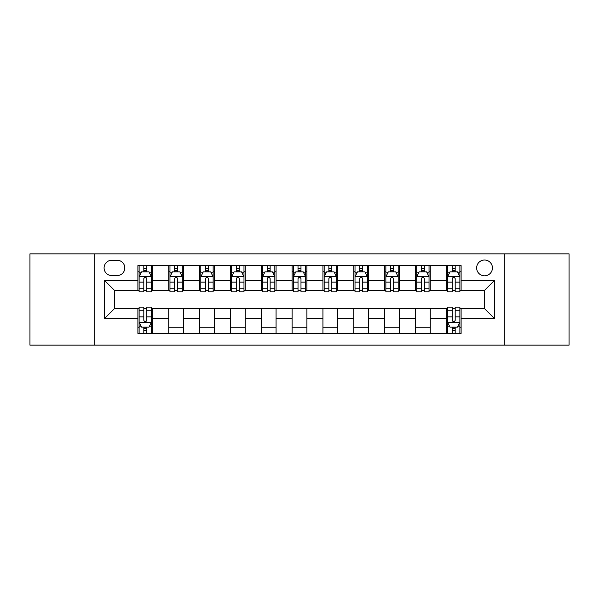 <?xml version="1.0" encoding="UTF-8"?>
<svg xmlns="http://www.w3.org/2000/svg" width="599" height="599" viewBox="0 0 599 599"><rect width="100%" height="100%" fill="white"/><g stroke="black" fill="none" stroke-linecap="round" stroke-linejoin="round"><path stroke-width="0.9" d="M484.546 260.026A7.892 7.892 0 0 0 476.647 267.918A7.892 7.892 0 0 0 484.546 275.817A7.892 7.892 0 0 0 492.438 267.918A7.892 7.892 0 0 0 484.546 260.026M504.283 345.144L569.05 345.144L569.05 253.856L504.283 253.856L504.283 345.144L94.717 345.144L94.717 253.856L29.95 253.856L29.95 345.144L94.717 345.144M111.743 275.57L117.172 275.57A7.652 7.652 0 0 0 124.817 267.918A7.652 7.652 0 0 0 117.172 260.273L111.743 260.273A7.652 7.652 0 0 0 104.091 267.918A7.652 7.652 0 0 0 111.743 275.57M504.283 253.856L94.717 253.856M137.89 318.496L104.585 318.496L104.585 280.504L137.89 280.504L137.89 290.373L114.454 290.373L114.454 308.627L137.89 308.627L137.89 333.426L461.11 333.426L461.11 308.627L484.546 308.627L484.546 290.373L461.11 290.373L461.11 280.504L494.415 280.504L494.415 318.496L461.11 318.496M461.11 280.504L461.11 265.574L137.89 265.574L137.89 280.504M446.3 265.574L446.3 290.373L447.535 290.373M452.223 290.373L455.188 290.373M459.875 290.373L461.11 290.373M446.3 290.373L429.034 290.373M415.459 265.574L415.459 290.373L416.694 290.373M421.382 290.373L424.347 290.373M415.459 290.373L398.193 290.373M384.618 265.574L384.618 290.373L385.853 290.373M390.541 290.373L393.506 290.373M384.618 290.373L367.352 290.373M353.777 265.574L353.777 290.373L355.012 290.373M359.7 290.373L362.665 290.373M353.777 290.373L336.511 290.373M322.936 265.574L322.936 290.373L324.171 290.373M328.858 290.373L331.824 290.373M322.936 290.373L305.67 290.373M292.095 265.574L292.095 290.373L293.33 290.373M298.017 290.373L300.983 290.373M292.095 290.373L274.829 290.373M261.254 265.574L261.254 290.373L262.489 290.373M267.176 290.373L270.142 290.373M261.254 290.373L243.988 290.373M230.413 265.574L230.413 290.373L231.648 290.373M236.335 290.373L239.301 290.373M230.413 290.373L213.147 290.373M199.572 265.574L199.572 290.373L200.807 290.373M205.494 290.373L208.459 290.373M199.572 290.373L182.306 290.373M168.731 265.574L168.731 290.373L169.966 290.373M174.653 290.373L177.618 290.373M168.731 290.373L151.465 290.373M137.89 290.373L139.125 290.373M143.812 290.373L146.777 290.373M137.89 308.627L139.125 308.627M143.812 308.627L146.777 308.627M151.465 308.627L152.7 308.627L152.7 333.426M447.535 308.627L152.7 308.627M452.223 308.627L455.188 308.627M459.875 308.627L461.11 308.627M152.7 265.574L152.7 290.373M137.89 271.744L139.125 271.744M143.812 271.744L146.777 271.744M151.465 271.744L152.7 271.744M137.89 327.256L139.125 327.256M143.812 327.256L146.777 327.256M151.465 327.256L152.7 327.256M168.731 308.627L168.731 333.426M183.541 265.574L183.541 290.373M168.731 271.744L169.966 271.744M174.653 271.744L177.618 271.744M182.306 271.744L183.541 271.744M183.541 308.627L183.541 333.426M168.731 327.256L183.541 327.256M199.572 308.627L199.572 333.426M214.382 308.627L214.382 333.426M199.572 327.256L214.382 327.256M214.382 265.574L214.382 290.373M199.572 271.744L200.807 271.744M205.494 271.744L208.459 271.744M213.147 271.744L214.382 271.744M230.413 308.627L230.413 333.426M245.223 308.627L245.223 333.426M230.413 327.256L245.223 327.256M245.223 265.574L245.223 290.373M230.413 271.744L231.648 271.744M236.335 271.744L239.301 271.744M243.988 271.744L245.223 271.744M261.254 308.627L261.254 333.426M276.064 308.627L276.064 333.426M261.254 327.256L276.064 327.256M276.064 265.574L276.064 290.373M261.254 271.744L262.489 271.744M267.176 271.744L270.142 271.744M274.829 271.744L276.064 271.744M292.095 308.627L292.095 333.426M306.905 308.627L306.905 333.426M292.095 327.256L306.905 327.256M306.905 265.574L306.905 290.373M292.095 271.744L293.33 271.744M298.017 271.744L300.983 271.744M305.67 271.744L306.905 271.744M322.936 308.627L322.936 333.426M337.746 308.627L337.746 333.426M322.936 327.256L337.746 327.256M337.746 265.574L337.746 290.373M322.936 271.744L324.171 271.744M328.858 271.744L331.824 271.744M336.511 271.744L337.746 271.744M353.777 308.627L353.777 333.426M368.587 308.627L368.587 333.426M353.777 327.256L368.587 327.256M368.587 265.574L368.587 290.373M353.777 271.744L355.012 271.744M359.7 271.744L362.665 271.744M367.352 271.744L368.587 271.744M384.618 308.627L384.618 333.426M399.428 308.627L399.428 333.426M384.618 327.256L399.428 327.256M399.428 265.574L399.428 290.373M384.618 271.744L385.853 271.744M390.541 271.744L393.506 271.744M398.193 271.744L399.428 271.744M415.459 308.627L415.459 333.426M430.269 308.627L430.269 333.426M415.459 327.256L430.269 327.256M430.269 265.574L430.269 290.373M415.459 271.744L416.694 271.744M421.382 271.744L424.347 271.744M429.034 271.744L430.269 271.744M446.3 308.627L446.3 333.426M446.3 327.256L447.535 327.256M452.223 327.256L455.188 327.256M459.875 327.256L461.11 327.256M446.3 271.744L447.535 271.744M452.223 271.744L455.188 271.744M459.875 271.744L461.11 271.744M114.454 290.373L104.585 280.504M114.454 308.627L104.585 318.496M494.415 280.504L484.546 290.373M494.415 318.496L484.546 308.627M146.777 268.779L143.812 268.779M151.465 288.755L146.777 288.755L146.777 291.848L151.465 291.848L151.465 276.798L148.994 271.864L141.596 271.864L139.125 276.798L139.125 291.848L143.812 291.848L143.812 288.755L139.125 288.755M139.125 276.798L139.125 265.574M151.465 276.798L151.465 265.574M143.812 271.864L143.812 265.574M146.777 265.574L146.777 271.864M146.777 288.755L146.777 278.655C145.789 276.753 144.801 276.753 143.812 278.655L143.812 288.755M143.812 330.221L146.777 330.221M139.125 310.245L143.812 310.245L143.812 307.152L139.125 307.152L139.125 322.202L141.596 327.136L148.994 327.136L151.465 322.202L151.465 307.152L146.777 307.152L146.777 310.245L151.465 310.245M151.465 322.202L151.465 333.426M139.125 322.202L139.125 333.426M146.777 327.136L146.777 333.426M143.812 333.426L143.812 327.136M143.812 310.245L143.812 320.345C144.801 322.247 145.789 322.247 146.777 320.345L146.777 310.245M177.618 268.779L174.653 268.779M182.306 288.755L177.618 288.755L177.618 291.848L182.306 291.848L182.306 276.798L179.835 271.864L172.437 271.864L169.966 276.798L169.966 291.848L174.653 291.848L174.653 288.755L169.966 288.755M169.966 276.798L169.966 265.574M182.306 276.798L182.306 265.574M174.653 271.864L174.653 265.574M177.618 265.574L177.618 271.864M177.618 288.755L177.618 278.655C176.63 276.753 175.642 276.753 174.653 278.655L174.653 288.755M208.459 268.779L205.494 268.779M213.147 288.755L208.459 288.755L208.459 291.848L213.147 291.848L213.147 276.798L210.676 271.864L203.278 271.864L200.807 276.798L200.807 291.848L205.494 291.848L205.494 288.755L200.807 288.755M200.807 276.798L200.807 265.574M213.147 276.798L213.147 265.574M205.494 271.864L205.494 265.574M208.459 265.574L208.459 271.864M208.459 288.755L208.459 278.655C207.471 276.753 206.483 276.753 205.494 278.655L205.494 288.755M239.301 268.779L236.335 268.779M243.988 288.755L239.301 288.755L239.301 291.848L243.988 291.848L243.988 276.798L241.517 271.864L234.119 271.864L231.648 276.798L231.648 291.848L236.335 291.848L236.335 288.755L231.648 288.755M231.648 276.798L231.648 265.574M243.988 276.798L243.988 265.574M236.335 271.864L236.335 265.574M239.301 265.574L239.301 271.864M239.301 288.755L239.301 278.655C238.312 276.753 237.324 276.753 236.335 278.655L236.335 288.755M270.142 268.779L267.176 268.779M274.829 288.755L270.142 288.755L270.142 291.848L274.829 291.848L274.829 276.798L272.358 271.864L264.96 271.864L262.489 276.798L262.489 291.848L267.176 291.848L267.176 288.755L262.489 288.755M262.489 276.798L262.489 265.574M274.829 276.798L274.829 265.574M267.176 271.864L267.176 265.574M270.142 265.574L270.142 271.864M270.142 288.755L270.142 278.655C269.153 276.753 268.165 276.753 267.176 278.655L267.176 288.755M300.983 268.779L298.017 268.779M305.67 288.755L300.983 288.755L300.983 291.848L305.67 291.848L305.67 276.798L303.199 271.864L295.801 271.864L293.33 276.798L293.33 291.848L298.017 291.848L298.017 288.755L293.33 288.755M293.33 276.798L293.33 265.574M305.67 276.798L305.67 265.574M298.017 271.864L298.017 265.574M300.983 265.574L300.983 271.864M300.983 288.755L300.983 278.655C299.994 276.753 299.006 276.753 298.017 278.655L298.017 288.755M331.824 268.779L328.858 268.779M336.511 288.755L331.824 288.755L331.824 291.848L336.511 291.848L336.511 276.798L334.04 271.864L326.642 271.864L324.171 276.798L324.171 291.848L328.858 291.848L328.858 288.755L324.171 288.755M324.171 276.798L324.171 265.574M336.511 276.798L336.511 265.574M328.858 271.864L328.858 265.574M331.824 265.574L331.824 271.864M331.824 288.755L331.824 278.655C330.835 276.753 329.847 276.753 328.858 278.655L328.858 288.755M362.665 268.779L359.7 268.779M367.352 288.755L362.665 288.755L362.665 291.848L367.352 291.848L367.352 276.798L364.881 271.864L357.483 271.864L355.012 276.798L355.012 291.848L359.7 291.848L359.7 288.755L355.012 288.755M355.012 276.798L355.012 265.574M367.352 276.798L367.352 265.574M359.7 271.864L359.7 265.574M362.665 265.574L362.665 271.864M362.665 288.755L362.665 278.655C361.676 276.753 360.688 276.753 359.7 278.655L359.7 288.755M393.506 268.779L390.541 268.779M398.193 288.755L393.506 288.755L393.506 291.848L398.193 291.848L398.193 276.798L395.722 271.864L388.324 271.864L385.853 276.798L385.853 291.848L390.541 291.848L390.541 288.755L385.853 288.755M385.853 276.798L385.853 265.574M398.193 276.798L398.193 265.574M390.541 271.864L390.541 265.574M393.506 265.574L393.506 271.864M393.506 288.755L393.506 278.655C392.517 276.753 391.529 276.753 390.541 278.655L390.541 288.755M424.347 268.779L421.382 268.779M429.034 288.755L424.347 288.755L424.347 291.848L429.034 291.848L429.034 276.798L426.563 271.864L419.165 271.864L416.694 276.798L416.694 291.848L421.382 291.848L421.382 288.755L416.694 288.755M416.694 276.798L416.694 265.574M429.034 276.798L429.034 265.574M421.382 271.864L421.382 265.574M424.347 265.574L424.347 271.864M424.347 288.755L424.347 278.655C423.358 276.753 422.37 276.753 421.382 278.655L421.382 288.755M455.188 268.779L452.223 268.779M459.875 288.755L455.188 288.755L455.188 291.848L459.875 291.848L459.875 276.798L457.404 271.864L450.006 271.864L447.535 276.798L447.535 291.848L452.223 291.848L452.223 288.755L447.535 288.755M447.535 276.798L447.535 265.574M459.875 276.798L459.875 265.574M452.223 271.864L452.223 265.574M455.188 265.574L455.188 271.864M455.188 288.755L455.188 278.655C454.199 276.753 453.211 276.753 452.223 278.655L452.223 288.755M452.223 330.221L455.188 330.221M447.535 310.245L452.223 310.245L452.223 307.152L447.535 307.152L447.535 322.202L450.006 327.136L457.404 327.136L459.875 322.202L459.875 307.152L455.188 307.152L455.188 310.245L459.875 310.245M459.875 322.202L459.875 333.426M447.535 322.202L447.535 333.426M455.188 327.136L455.188 333.426M452.223 333.426L452.223 327.136M452.223 310.245L452.223 320.345C453.211 322.247 454.199 322.247 455.188 320.345L455.188 310.245M168.731 318.496L152.7 318.496M168.731 280.504L152.7 280.504M199.572 280.504L183.541 280.504M199.572 318.496L183.541 318.496M230.413 280.504L214.382 280.504M230.413 318.496L214.382 318.496M261.254 280.504L245.223 280.504M261.254 318.496L245.223 318.496M292.095 280.504L276.064 280.504M292.095 318.496L276.064 318.496M322.936 280.504L306.905 280.504M322.936 318.496L306.905 318.496M353.777 280.504L337.746 280.504M353.777 318.496L337.746 318.496M384.618 280.504L368.587 280.504M384.618 318.496L368.587 318.496M415.459 280.504L399.428 280.504M415.459 318.496L399.428 318.496M446.3 280.504L430.269 280.504M446.3 318.496L430.269 318.496M151.405 276.678L139.185 276.678M139.125 272.163L141.446 272.163M149.144 272.163L151.465 272.163M143.812 282.144L139.125 282.144M151.465 282.144L146.777 282.144M146.777 270.351L143.812 270.351M139.185 322.322L151.405 322.322M151.465 326.837L149.144 326.837M141.446 326.837L139.125 326.837M146.777 316.856L151.465 316.856M139.125 316.856L143.812 316.856M143.812 328.649L146.777 328.649M182.246 276.678L170.026 276.678M169.966 272.163L172.287 272.163M179.985 272.163L182.306 272.163M174.653 282.144L169.966 282.144M182.306 282.144L177.618 282.144M177.618 270.351L174.653 270.351M213.087 276.678L200.867 276.678M200.807 272.163L203.128 272.163M210.826 272.163L213.147 272.163M205.494 282.144L200.807 282.144M213.147 282.144L208.459 282.144M208.459 270.351L205.494 270.351M243.928 276.678L231.708 276.678M231.648 272.163L233.969 272.163M241.667 272.163L243.988 272.163M236.335 282.144L231.648 282.144M243.988 282.144L239.301 282.144M239.301 270.351L236.335 270.351M274.769 276.678L262.549 276.678M262.489 272.163L264.81 272.163M272.508 272.163L274.829 272.163M267.176 282.144L262.489 282.144M274.829 282.144L270.142 282.144M270.142 270.351L267.176 270.351M305.61 276.678L293.39 276.678M293.33 272.163L295.651 272.163M303.349 272.163L305.67 272.163M298.017 282.144L293.33 282.144M305.67 282.144L300.983 282.144M300.983 270.351L298.017 270.351M336.451 276.678L324.231 276.678M324.171 272.163L326.492 272.163M334.19 272.163L336.511 272.163M328.858 282.144L324.171 282.144M336.511 282.144L331.824 282.144M331.824 270.351L328.858 270.351M367.292 276.678L355.072 276.678M355.012 272.163L357.333 272.163M365.031 272.163L367.352 272.163M359.7 282.144L355.012 282.144M367.352 282.144L362.665 282.144M362.665 270.351L359.7 270.351M398.133 276.678L385.913 276.678M385.853 272.163L388.174 272.163M395.872 272.163L398.193 272.163M390.541 282.144L385.853 282.144M398.193 282.144L393.506 282.144M393.506 270.351L390.541 270.351M428.974 276.678L416.754 276.678M416.694 272.163L419.015 272.163M426.713 272.163L429.034 272.163M421.382 282.144L416.694 282.144M429.034 282.144L424.347 282.144M424.347 270.351L421.382 270.351M459.815 276.678L447.595 276.678M447.535 272.163L449.856 272.163M457.554 272.163L459.875 272.163M452.223 282.144L447.535 282.144M459.875 282.144L455.188 282.144M455.188 270.351L452.223 270.351M447.595 322.322L459.815 322.322M459.875 326.837L457.554 326.837M449.856 326.837L447.535 326.837M455.188 316.856L459.875 316.856M447.535 316.856L452.223 316.856M452.223 328.649L455.188 328.649"/></g></svg>
